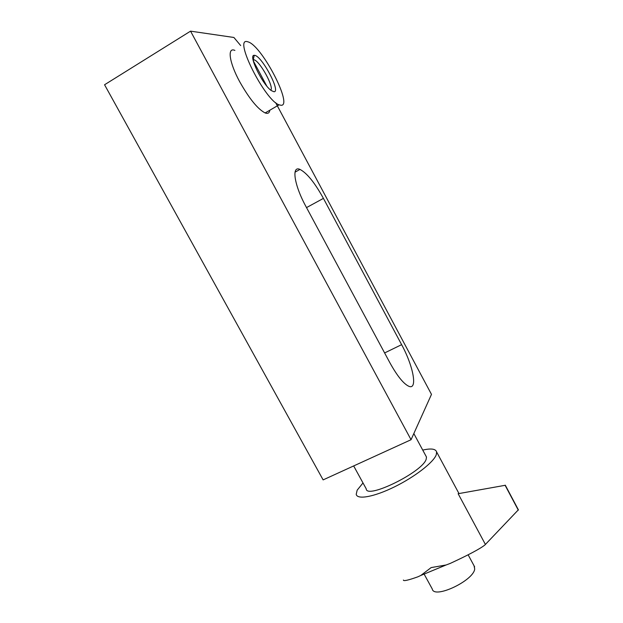 <?xml version="1.0" encoding="UTF-8"?>
<svg xmlns="http://www.w3.org/2000/svg" width="623" height="623" viewBox="0 0 623 623"><rect width="100%" height="100%" fill="white"/><g stroke="black" fill="none" stroke-linecap="round" stroke-linejoin="round"><path stroke-width="0.93" d="M234.902 50.424C227.06 46.795 229.178 62.448 239.653 81.644C249.278 98.691 257.766 109.126 265.141 112.95C267.851 113.962 269.416 113.051 269.837 110.216M305.854 206.353L389.85 362.695C397.194 375.949 403.533 383.815 408.859 386.299C417.908 390.224 413.306 365.981 401.625 344.659L323.423 198.387C314.763 182.71 306.952 173.054 299.975 169.417C291.33 165.336 294.087 184.821 305.854 206.353M240.68 45.572L233.898 37.473L190.552 31.15L411.055 439.721L431.482 394.375L275.631 102.639M266.737 85.997L253.257 60.758M190.552 31.15L104.563 84.759L323.127 479.889L411.055 439.721M273.925 91.729C281.323 92.399 261.605 55.369 254.503 55.346L254.27 55.338C247.845 54.458 262.556 84.853 271.355 90.608L273.925 91.729M270.764 90.148C274.276 87.384 260.445 61.942 254.246 59.816L253.024 59.621M281.168 105.295L279.065 104.835C264.977 100.381 233.399 37.801 247.183 41.616L248.655 42.06C262.859 47.317 292.919 105.863 281.168 105.295M425.906 455.966L426.475 457.025L426.187 459.213C422.737 472.008 366.246 499.739 366.207 488.79L353.669 465.942M474.056 565.77L474.71 569.009C473.511 580.8 433.904 599.349 432.261 588.984L424.115 574.087M422.737 450.086C431.015 448.21 435.641 448.817 436.606 451.924L436.295 454.681C433.748 462.173 415.019 476.782 394.593 486.82C374.158 496.92 357.189 499.965 356.216 494.296L357.158 490.192L362.999 482.95M518.375 509.809L484.858 545.016C479.905 548.902 468.364 555.031 450.227 563.418L446.13 564.975L431.147 567.592L420.821 575.45L417.831 576.836C408.182 580.278 403.369 581.345 403.385 580.044M485.426 544.486L458.131 493.712L505.339 485.27M306.524 207.591L323.423 198.387M384.609 352.945L401.625 344.659M518.297 510.136L505.066 485.216M295.014 172.182L299.975 169.417M253.187 60.454L254.246 59.816M279.065 104.835L265.141 112.95M253.242 59.598L254.27 55.338M413.828 433.561L426.475 457.025M468.138 554.813L474.648 566.868M458.98 493.556L436.606 451.924M518.437 509.933L505.3 485.2M446.13 564.968L420.821 575.45"/></g></svg>
